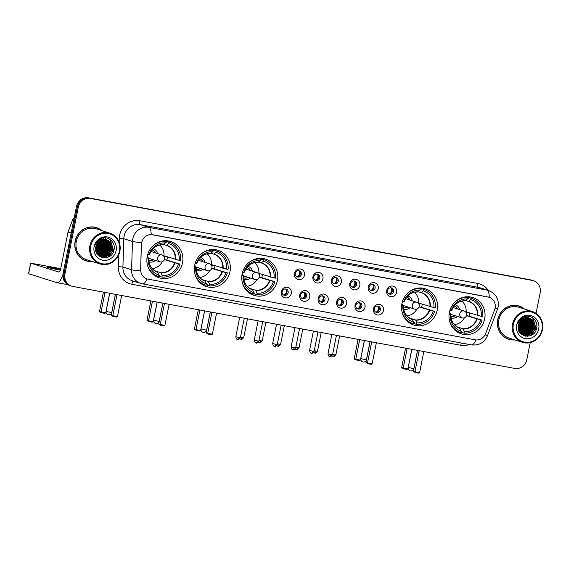 <?xml version="1.0" encoding="UTF-8"?>
<svg xmlns="http://www.w3.org/2000/svg" width="571" height="571" viewBox="0 0 571 571"><rect width="100%" height="100%" fill="white"/><g stroke="black" fill="none" stroke-linecap="round" stroke-linejoin="round"><path stroke-width="0.86" d="M449.384 312.416A19.036 17.922 107.5 0 0 461.289 333.842A19.036 17.922 107.5 0 0 484.651 318.961A19.036 17.922 107.5 0 0 472.745 297.534A19.036 17.922 107.5 0 0 449.384 312.416M194.697 265.165A19.036 17.922 107.5 0 0 206.602 286.592A19.036 17.922 107.5 0 0 229.963 271.71A19.036 17.922 107.5 0 0 218.058 250.284A19.036 17.922 107.5 0 0 194.697 265.165M242.147 273.966A19.036 17.922 107.5 0 0 254.052 295.393A19.036 17.922 107.5 0 0 277.413 280.511A19.036 17.922 107.5 0 0 265.508 259.084A19.036 17.922 107.5 0 0 242.147 273.966M401.934 303.615A19.036 17.922 107.5 0 0 413.839 325.035A19.036 17.922 107.5 0 0 437.2 310.153A19.036 17.922 107.5 0 0 425.295 288.733A19.036 17.922 107.5 0 0 401.934 303.615M147.247 256.358A19.036 17.922 107.5 0 0 159.152 277.784A19.036 17.922 107.5 0 0 182.513 262.903A19.036 17.922 107.5 0 0 170.608 241.483A19.036 17.922 107.5 0 0 147.247 256.358M291.281 293.487A5.389 5.075 -72.5 0 1 285.236 297.841A5.389 5.075 -72.5 0 1 281.303 291.631A5.389 5.075 -72.5 0 1 287.349 287.284A5.389 5.075 -72.5 0 1 291.281 293.487M282.145 291.638A3.233 3.041 107.5 0 0 284.165 295.278A3.233 3.041 107.5 0 0 288.134 292.752A3.233 3.041 107.5 0 0 286.114 289.112A3.233 3.041 107.5 0 0 282.145 291.638M309.718 296.906A5.389 5.075 -72.5 0 1 303.672 301.26A5.389 5.075 -72.5 0 1 299.739 295.057A5.389 5.075 -72.5 0 1 305.785 290.703A5.389 5.075 -72.5 0 1 309.718 296.906M300.582 295.057A3.233 3.041 107.5 0 0 302.601 298.697A3.233 3.041 107.5 0 0 306.57 296.171A3.233 3.041 107.5 0 0 304.543 292.53A3.233 3.041 107.5 0 0 300.582 295.057M328.154 300.325A5.389 5.075 -72.5 0 1 322.108 304.678A5.389 5.075 -72.5 0 1 318.168 298.476A5.389 5.075 -72.5 0 1 324.214 294.122A5.389 5.075 -72.5 0 1 328.154 300.325M319.011 298.483A3.233 3.041 107.5 0 0 321.038 302.116A3.233 3.041 107.5 0 0 324.999 299.589A3.233 3.041 107.5 0 0 322.979 295.956A3.233 3.041 107.5 0 0 319.011 298.483M346.59 303.743A5.389 5.075 -72.5 0 1 340.544 308.097A5.389 5.075 -72.5 0 1 336.605 301.895A5.389 5.075 -72.5 0 1 342.65 297.541A5.389 5.075 -72.5 0 1 346.59 303.743M337.447 301.902A3.233 3.041 107.5 0 0 339.467 305.542A3.233 3.041 107.5 0 0 343.435 303.008A3.233 3.041 107.5 0 0 341.415 299.375A3.233 3.041 107.5 0 0 337.447 301.902M365.019 307.169A5.389 5.075 -72.5 0 1 358.973 311.516A5.389 5.075 -72.5 0 1 355.041 305.314A5.389 5.075 -72.5 0 1 361.086 300.96A5.389 5.075 -72.5 0 1 365.019 307.169M355.883 305.321A3.233 3.041 107.5 0 0 357.903 308.961A3.233 3.041 107.5 0 0 361.871 306.434A3.233 3.041 107.5 0 0 359.851 302.794A3.233 3.041 107.5 0 0 355.883 305.321M383.455 310.588A5.389 5.075 -72.5 0 1 377.41 314.942A5.389 5.075 -72.5 0 1 373.477 308.733A5.389 5.075 -72.5 0 1 379.522 304.379A5.389 5.075 -72.5 0 1 383.455 310.588M374.319 308.74A3.233 3.041 107.5 0 0 376.339 312.38A3.233 3.041 107.5 0 0 380.307 309.853A3.233 3.041 107.5 0 0 378.28 306.213A3.233 3.041 107.5 0 0 374.319 308.74M304.493 275.208A5.389 5.075 -72.5 0 1 298.447 279.562A5.389 5.075 -72.5 0 1 294.515 273.352A5.389 5.075 -72.5 0 1 300.56 268.998A5.389 5.075 -72.5 0 1 304.493 275.208M295.357 273.359A3.233 3.041 107.5 0 0 297.377 276.999A3.233 3.041 107.5 0 0 301.345 274.473A3.233 3.041 107.5 0 0 299.325 270.832A3.233 3.041 107.5 0 0 295.357 273.359M322.929 278.627A5.389 5.075 -72.5 0 1 316.884 282.98A5.389 5.075 -72.5 0 1 312.951 276.771A5.389 5.075 -72.5 0 1 318.996 272.424A5.389 5.075 -72.5 0 1 322.929 278.627M313.793 276.778A3.233 3.041 107.5 0 0 315.813 280.418A3.233 3.041 107.5 0 0 319.781 277.891A3.233 3.041 107.5 0 0 317.754 274.251A3.233 3.041 107.5 0 0 313.793 276.778M341.365 282.045A5.389 5.075 -72.5 0 1 335.32 286.399A5.389 5.075 -72.5 0 1 331.38 280.197A5.389 5.075 -72.5 0 1 337.425 275.843A5.389 5.075 -72.5 0 1 341.365 282.045M332.222 280.197A3.233 3.041 107.5 0 0 334.249 283.837A3.233 3.041 107.5 0 0 338.21 281.31A3.233 3.041 107.5 0 0 336.191 277.67A3.233 3.041 107.5 0 0 332.222 280.197M359.801 285.464A5.389 5.075 -72.5 0 1 353.756 289.818A5.389 5.075 -72.5 0 1 349.816 283.616A5.389 5.075 -72.5 0 1 355.861 279.262A5.389 5.075 -72.5 0 1 359.801 285.464M350.658 283.623A3.233 3.041 107.5 0 0 352.678 287.256A3.233 3.041 107.5 0 0 356.647 284.729A3.233 3.041 107.5 0 0 354.627 281.096A3.233 3.041 107.5 0 0 350.658 283.623M378.23 288.883A5.389 5.075 -72.5 0 1 372.185 293.237A5.389 5.075 -72.5 0 1 368.252 287.035A5.389 5.075 -72.5 0 1 374.298 282.681A5.389 5.075 -72.5 0 1 378.23 288.883M369.094 287.042A3.233 3.041 107.5 0 0 371.114 290.682A3.233 3.041 107.5 0 0 375.083 288.155A3.233 3.041 107.5 0 0 373.063 284.515A3.233 3.041 107.5 0 0 369.094 287.042M396.667 292.309A5.389 5.075 -72.5 0 1 390.621 296.663A5.389 5.075 -72.5 0 1 386.688 290.453A5.389 5.075 -72.5 0 1 392.734 286.1A5.389 5.075 -72.5 0 1 396.667 292.309M387.531 290.461A3.233 3.041 107.5 0 0 389.55 294.101A3.233 3.041 107.5 0 0 393.519 291.574A3.233 3.041 107.5 0 0 391.492 287.934A3.233 3.041 107.5 0 0 387.531 290.461M285.514 288.99A3.233 3.041 -72.5 0 1 283.609 295.036M303.95 292.409A3.233 3.041 -72.5 0 1 302.045 298.455M322.387 295.835A3.233 3.041 -72.5 0 1 320.474 301.873M340.816 299.254A3.233 3.041 -72.5 0 1 338.91 305.292M359.252 302.673A3.233 3.041 -72.5 0 1 357.346 308.718M377.688 306.092A3.233 3.041 -72.5 0 1 375.782 312.137M298.726 270.711A3.233 3.041 -72.5 0 1 296.82 276.757M317.162 274.13A3.233 3.041 -72.5 0 1 315.256 280.175M335.598 277.556A3.233 3.041 -72.5 0 1 333.685 283.594M354.027 280.975A3.233 3.041 -72.5 0 1 352.121 287.013M372.463 284.394A3.233 3.041 -72.5 0 1 370.558 290.432M390.899 287.813A3.233 3.041 -72.5 0 1 388.994 293.858M141.529 244.238A9.7 9.129 -72.5 0 1 141.722 242.561A9.7 9.129 -72.5 0 1 152.6 234.724L488.012 296.956A9.7 9.129 -72.5 0 1 489.033 297.205A9.7 9.129 -72.5 0 1 494.636 309.746L485.607 333.621A9.7 9.129 -72.5 0 1 475.186 339.831L147.989 279.126A9.7 9.129 -72.5 0 1 146.968 278.876A9.7 9.129 -72.5 0 1 140.709 269.633L141.358 244.181L142.008 241.14M101.959 230.663A17.423 16.402 107.5 0 0 96.499 227.622A17.423 16.402 107.5 0 0 75.122 241.24A17.423 16.402 107.5 0 0 86.014 260.84A17.423 16.402 107.5 0 0 92.231 261.482M85.557 260.69A17.423 16.402 107.5 0 0 88.377 261.211M524.549 309.061A17.423 16.402 107.5 0 0 519.096 306.02A17.423 16.402 107.5 0 0 497.712 319.639A17.423 16.402 107.5 0 0 508.611 339.245A17.423 16.402 107.5 0 0 514.821 339.888M508.147 339.095A17.423 16.402 107.5 0 0 510.974 339.609M469.398 344.506A17.958 16.909 -72.5 0 1 460.754 345.269L131.837 284.244A17.958 16.909 -72.5 0 1 118.354 266.664L122.908 267.021L131.573 269.755L132.479 241.454A14.368 13.526 -72.5 0 1 132.765 238.978A14.368 13.526 -72.5 0 1 148.888 227.365A12.569 4.211 100.5 0 1 151.158 234.553L489.233 297.277A12.569 4.211 -79.5 0 0 486.963 290.089A14.368 13.526 -72.5 0 1 488.476 290.468L479.811 287.734A14.368 13.526 107.5 0 0 478.305 287.356L140.23 224.631A14.368 13.526 107.5 0 0 124.107 236.244A14.368 13.526 107.5 0 0 123.821 238.721L122.908 267.021A14.368 13.526 107.5 0 0 132.179 280.711L140.844 283.444A14.368 13.526 -72.5 0 1 131.573 269.755A12.569 1.213 1.8 0 0 140.594 270.832L141.358 244.181M141.579 242.539L141.579 242.518A12.569 1.213 1.8 0 1 132.479 241.454L123.821 238.721L119.268 238.364A17.958 16.909 -72.5 0 1 139.781 220.749L477.848 283.473A3.59 1.206 -79.5 0 0 478.305 287.356L486.963 290.089L148.888 227.365L140.23 224.631A3.59 1.206 -79.5 0 1 139.781 220.749M525.056 328.753A14.546 13.697 107.5 0 0 526.405 324.842A14.546 13.697 107.5 0 0 526.648 323.093M102.466 250.348A14.546 13.697 107.5 0 0 103.815 246.444A14.546 13.697 107.5 0 0 104.058 244.695M104.108 243.053A14.546 13.697 107.5 0 0 103.865 240.712M103.772 240.27A14.546 13.697 107.5 0 0 103.565 239.427M103.337 238.692A14.546 13.697 107.5 0 0 103.315 238.621A14.546 13.697 107.5 0 0 103.208 238.321M526.698 321.459A14.546 13.697 107.5 0 0 526.455 319.118M526.362 318.668A14.546 13.697 107.5 0 0 526.155 317.833M525.927 317.091A14.546 13.697 107.5 0 0 525.905 317.026A14.546 13.697 107.5 0 0 525.798 316.727M71.689 286.15L69.84 285.564A10.778 10.142 107.5 0 1 63.096 273.438L76.457 206.574A10.778 10.142 107.5 0 1 88.555 197.866L530.445 279.847A10.778 10.142 107.5 0 1 531.58 280.133L532.5 280.425A10.778 10.142 107.5 0 0 531.365 280.14L89.476 198.158A10.778 10.142 107.5 0 0 77.385 206.866L64.023 273.73A10.778 10.142 107.5 0 0 70.761 285.857A10.778 10.142 107.5 0 1 64.023 273.73L77.385 206.866A10.778 10.142 107.5 0 1 89.476 198.158L531.365 280.14A10.778 10.142 107.5 0 1 532.5 280.425L533.428 280.718A10.778 10.142 107.5 0 0 532.293 280.432L90.404 198.451A10.778 10.142 107.5 0 0 78.306 207.152L64.944 274.023A10.778 10.142 107.5 0 0 71.689 286.15A10.778 10.142 107.5 0 0 72.817 286.435L514.714 368.416A10.778 10.142 107.5 0 0 526.805 359.709L530.216 342.643M536.069 313.329L540.166 292.844A10.778 10.142 107.5 0 0 533.428 280.718M521.237 307.084A17.423 16.402 107.5 0 0 518.632 305.885M98.647 228.678A17.423 16.402 107.5 0 0 96.035 227.479M522.158 332.5A14.368 13.526 107.5 0 0 523.314 331.187M524.356 329.674A14.368 13.526 107.5 0 0 526.241 324.813A14.368 13.526 107.5 0 0 526.533 321.965M524.242 327.84A14.368 13.526 107.5 0 0 525.313 324.521A14.368 13.526 107.5 0 0 525.506 323.343A14.368 13.526 107.5 0 1 525.313 324.521A14.368 13.526 107.5 0 1 524.242 327.84M99.561 254.102A14.368 13.526 107.5 0 0 100.724 252.789M101.766 251.269A14.368 13.526 107.5 0 0 103.644 246.408A14.368 13.526 107.5 0 0 103.936 243.56M101.652 249.434A14.368 13.526 107.5 0 0 102.723 246.115A14.368 13.526 107.5 0 0 102.908 244.945A14.368 13.526 107.5 0 1 102.723 246.115A14.368 13.526 107.5 0 1 101.652 249.434M525.527 320.003A14.368 13.526 107.5 0 0 525.363 318.846A14.368 13.526 107.5 0 1 525.527 320.003M525.263 318.375A14.368 13.526 107.5 0 0 525.177 318.004A14.368 13.526 107.5 0 1 525.263 318.375M102.937 241.597A14.368 13.526 107.5 0 0 102.766 240.448A14.368 13.526 107.5 0 1 102.937 241.597M102.673 239.977A14.368 13.526 107.5 0 0 102.587 239.599A14.368 13.526 107.5 0 1 102.673 239.977M526.491 320.738A14.368 13.526 107.5 0 0 526.205 318.754M526.119 318.361A14.368 13.526 107.5 0 0 525.984 317.854M525.698 316.955A14.368 13.526 107.5 0 0 525.484 316.391M103.901 242.332A14.368 13.526 107.5 0 0 103.615 240.355M103.522 239.956A14.368 13.526 107.5 0 0 103.394 239.449M103.13 238.628A14.368 13.526 107.5 0 0 103.108 238.564A14.368 13.526 107.5 0 0 102.894 237.993M60.569 269.355A11.491 0.443 11.3 0 0 54.395 268.142A11.491 0.443 11.3 0 0 46.822 267.057A11.491 0.443 11.3 0 0 60.319 270.197M96.071 251.725A14.368 13.526 107.5 0 0 96.706 250.912M98.191 248.342A14.368 13.526 107.5 0 0 99.261 245.023M62.931 274.608A14.368 4.811 100.5 0 1 56.893 282.652A14.368 4.811 100.5 0 1 56.7 282.602L28.55 273.702L30.663 263.145L58.813 272.046A3.59 1.206 -79.5 0 0 58.863 272.053A3.59 1.206 -79.5 0 0 60.669 268.891L68.028 232.09A1.799 1.692 -72.5 0 1 68.113 231.79L72.681 219.699A1.799 1.692 -72.5 0 1 74.066 218.543M60.712 268.67L30.663 263.145M119.425 251.261A15.446 14.539 107.5 0 0 108.14 233.468A15.446 14.539 107.5 0 0 90.803 245.951A15.446 14.539 107.5 0 0 102.088 263.738A15.446 14.539 107.5 0 0 119.425 251.261M119.86 251.311A16.159 15.217 107.5 0 0 109.746 233.118A16.159 15.217 107.5 0 0 89.911 245.751A16.159 15.217 107.5 0 0 100.018 263.945A16.159 15.217 107.5 0 0 119.86 251.311M106.235 247.007A16.159 15.217 107.5 0 0 106.363 246.265M106.563 243.517A16.159 15.217 107.5 0 0 106.477 241.961M106.42 241.476A16.159 15.217 107.5 0 0 106.256 240.477M106.028 239.485A16.159 15.217 107.5 0 0 105.499 237.821M109.746 233.118L96.121 228.821A16.159 15.217 107.5 0 0 76.286 241.454A16.159 15.217 107.5 0 0 86.392 259.641L100.018 263.945M101.51 230.52A17.237 16.231 107.5 0 0 96.449 227.793L95.521 227.501A17.237 16.231 107.5 0 0 93.216 226.965M96.449 227.793A17.237 16.231 107.5 0 0 75.286 241.269A17.237 16.231 107.5 0 0 86.071 260.669A17.237 16.231 107.5 0 0 91.781 261.347M97.427 243.139L97.206 245.023L95.642 248.521M97.113 243.617L95.678 247.95M98.469 241.911L98.362 245.387L95.721 250.134M98.226 242.161L98.069 245.302L95.678 249.791M99.361 241.133L99.511 245.751L95.949 251.29M99.147 241.305L99.226 245.666L95.885 251.026M100.182 240.577L100.667 246.122L96.249 252.225M99.982 240.705L100.382 246.03L96.171 252.004M100.96 240.17L101.824 246.486L96.585 253.01M100.767 240.263L101.538 246.394L96.499 252.825M101.702 239.863L102.98 246.85L96.956 253.688M101.517 239.934L102.687 246.758L96.863 253.524M102.409 239.642L104.136 247.214L98.262 254.002L97.341 254.281M102.238 239.692L103.843 247.122L97.969 253.909L97.248 254.138M103.101 239.499L105.285 247.578L99.411 254.366L97.741 254.794M102.93 239.527L105 247.486L99.126 254.273L97.641 254.666M103.772 239.406L106.442 247.942L100.567 254.73L98.169 255.23M103.608 239.427L106.156 247.85L100.282 254.637L98.041 255.13L100.881 256.686L106.342 256.55L112.216 249.763L109.768 241.433L105.942 239.513A8.979 8.451 107.5 0 0 95.864 246.765C92.816 258.884 111.809 262.139 113.922 250.162C116.306 241.926 107.077 234.702 100.096 239.013C97.641 240.477 95.949 242.589 95.022 245.366C97.448 240.355 101.088 238.407 105.942 239.513M104.422 239.377L105.15 239.977L107.598 248.306L101.724 255.094L98.683 255.615M104.265 239.385L104.864 239.884L107.305 248.214L101.431 255.001L98.555 255.523M105.057 239.399L106.306 240.341L108.754 248.67L102.88 255.458L99.211 255.951M104.9 239.392L106.02 240.248L108.461 248.578L102.587 255.365L99.076 255.865M105.678 239.47L107.462 240.705L109.903 249.035L104.029 255.822L99.754 256.236M99.604 256.208L99.154 256.115M105.528 239.449L107.17 240.612L109.618 248.942L103.744 255.729L99.618 256.165M99.468 256.143L99.054 256.065M106.277 239.584L108.618 241.069L111.059 249.399L105.185 256.186L100.31 256.479M100.168 256.443L99.069 256.079M106.135 239.549L108.326 240.976L110.774 249.306L104.9 256.094L100.175 256.422M100.025 256.393L99.118 256.122M106.72 239.699L109.482 241.34L111.923 249.67L106.049 256.458L100.596 256.593L98.498 255.594M94.136 246.565A11.855 11.156 107.5 0 0 102.794 260.219A11.855 11.156 107.5 0 0 116.099 250.64A11.855 11.156 107.5 0 0 107.434 236.994A11.855 11.156 107.5 0 0 94.136 246.565M82.945 259.491A17.237 16.231 107.5 0 0 85.143 260.383L86.071 260.669M109.297 238.956L110.21 239.699L113.222 249.848L107.955 257.236M109.625 254.459L104.386 257.949M108.469 254.095L105.342 256.686M104.828 256.95L102.609 257.749M107.312 253.731L104.186 256.322M103.672 256.586L102.787 256.971M106.163 253.367L103.03 255.958M102.523 256.222L101.631 256.607M105.007 253.003L101.874 255.594M102.694 252.275L99.568 254.866M98.076 250.819L96.349 252.482M96.92 250.455L95.985 251.44M109.696 239.192L110.353 239.749L113.365 249.891L108.74 256.864M110.924 252.86L104.686 257.942M109.768 252.496L105.806 256.543M105.214 256.879L102.794 257.785M108.611 252.132L104.65 256.179M104.058 256.515L103.03 256.979M107.455 251.768L103.494 255.815M102.901 256.151L101.874 256.615M106.306 251.404L102.337 255.451M103.016 237.964L103.615 238.721M104.05 239.392L104.386 239.998M104.657 240.562L105.507 245.901M103.993 250.676L100.032 254.723M103.501 240.198L104.35 245.53M100.532 249.584L96.827 253.467M99.375 249.22L96.399 252.596M98.219 248.856L96.028 251.583M95.914 248.128L95.642 248.571M164.512 257.914A14.082 13.254 107.5 0 0 164.534 257.828A14.082 13.254 107.5 0 0 164.776 256.044L179.223 260.319A16.452 15.488 107.5 0 0 168.588 243.553L168.888 242.068A17.958 16.909 107.5 0 1 169.13 242.14A17.958 16.909 107.5 0 1 180.629 260.583L179.223 260.319M167.517 256.914A17.059 16.059 -72.5 0 1 167.296 258.335A17.059 16.059 -72.5 0 1 166.853 260.083L179.929 264.102A17.958 16.909 107.5 0 1 161.893 277.085L162.185 275.6A16.452 15.488 107.5 0 0 178.523 263.838L164.32 259.641M154.834 270.79L160.894 272.702L162.185 275.6M147.04 257.557L148.224 258.22A16.452 15.488 107.5 0 0 158.859 274.979L158.567 276.471A17.958 16.909 107.5 0 1 158.324 276.393A17.958 16.909 107.5 0 1 147.354 264.68M166.404 242.225L165.469 241.926L166.404 242.225L166.582 241.34L168.888 242.068M169.13 242.14L166.825 241.412A17.958 16.909 107.5 0 0 166.582 241.34M161.893 277.085L159.58 276.357L159.759 275.472L158.824 275.179M153.192 274.465A17.958 16.909 107.5 0 0 156.011 275.665L158.324 276.393M178.523 263.838L179.929 264.102M146.99 257.985L148.224 258.22M168.588 243.553L166.361 245.337L163.527 244.445M158.859 274.979L157.567 272.089C151.608 269.726 148.674 265.065 148.774 258.113M148.674 258.071L148.76 258.121A14.246 13.411 107.5 0 0 157.774 272.331L157.567 272.089A14.082 13.254 107.5 0 1 150.865 266.871M163.527 240.812L165.561 241.447A17.958 16.909 107.5 0 0 153.428 245.437M165.561 241.447L165.262 242.939A16.452 15.488 107.5 0 0 148.931 254.695L147.718 254.473M148.931 254.695L149.466 254.602A14.246 13.411 107.5 0 1 163.313 244.631L165.262 242.939M149.466 254.602L149.466 254.602C152.079 248.085 156.611 244.802 163.085 244.731M164.334 259.612L166.853 260.083M162.285 261.732A13.504 12.712 -72.5 0 1 152.307 268.677M157.546 253.553A6.823 6.424 107.5 0 0 153.042 248.749M155.483 252.903A5.389 5.075 107.5 0 0 151.986 249.934M159.773 245.009A13.504 12.712 -72.5 0 1 163.956 256.422M148.938 261.754A6.823 6.424 107.5 0 0 155.383 260.405M148.753 260.169A5.389 5.075 107.5 0 0 153.321 259.748M150.865 251.547A3.59 3.383 -72.5 0 1 151.643 251.69L162.036 254.966A3.59 3.383 -72.5 0 0 157.625 257.778A3.59 3.383 -72.5 0 0 159.873 261.818L149.481 258.542A3.59 3.383 -72.5 0 1 148.767 258.206M152.3 250.012A5.389 5.075 -72.5 0 1 155.248 252.825M153.085 259.677A5.389 5.075 -72.5 0 1 149.06 260.283M148.474 258.006A3.59 3.383 -72.5 0 1 147.282 256.172M109.653 293.266L105.735 312.872L104.693 313.379L100.282 312.416L99.525 311.516L103.408 292.109M99.525 311.516L101.074 312.002L104.993 292.402M101.367 312.758L101.074 312.002L105.735 312.872M117.019 294.636L112.808 315.706L117.462 316.57L121.673 295.5M115.428 294.336L111.259 315.221L112.808 315.706L113.101 316.462L116.427 317.076L117.462 316.57M113.101 316.462L111.259 315.221M211.962 266.714A14.082 13.254 107.5 0 0 211.984 266.628A14.082 13.254 107.5 0 0 212.226 264.851L226.68 269.119A16.452 15.488 107.5 0 0 216.038 252.361L216.338 250.869A17.958 16.909 107.5 0 1 216.58 250.947A17.958 16.909 107.5 0 1 228.079 269.384L226.68 269.119M214.967 265.715A17.059 16.059 -72.5 0 1 214.746 267.142A17.059 16.059 -72.5 0 1 214.303 268.884L227.379 272.902A17.958 16.909 107.5 0 1 209.343 285.885L209.636 284.401A16.452 15.488 107.5 0 0 225.973 272.638L211.77 268.449M202.284 279.597L208.344 281.51L209.636 284.401M194.49 266.357L195.675 267.021A16.452 15.488 107.5 0 0 206.309 283.787L206.017 285.272A17.958 16.909 107.5 0 1 205.774 285.2A17.958 16.909 107.5 0 1 194.804 273.488M213.854 251.026L212.919 250.733L213.854 251.026L214.032 250.141L216.338 250.869M216.58 250.947L214.275 250.219A17.958 16.909 107.5 0 0 214.032 250.141M209.343 285.885L207.03 285.157L207.209 284.272L206.274 283.98M200.642 283.273A17.958 16.909 107.5 0 0 203.462 284.465L205.774 285.2M225.973 272.638L227.379 272.902M194.44 266.793L195.675 267.021M216.038 252.361L213.811 254.138L210.977 253.246M206.309 283.787L205.018 280.889C199.058 278.527 196.131 273.866 196.224 266.914A14.246 13.411 107.5 0 0 205.225 281.132L205.018 280.889A14.082 13.254 107.5 0 1 198.315 275.672M210.977 249.613L213.012 250.255A17.958 16.909 107.5 0 0 200.878 254.238M213.012 250.255L212.712 251.74A16.452 15.488 107.5 0 0 196.381 263.502L195.168 263.274M196.381 263.502L196.916 263.402A14.246 13.411 107.5 0 1 210.763 253.431L212.712 251.74M196.916 263.402L196.916 263.402C199.529 256.893 204.061 253.603 210.535 253.531M211.784 268.42L214.303 268.884M209.735 270.533A13.504 12.712 -72.5 0 1 199.757 277.477M204.996 262.353A6.823 6.424 107.5 0 0 200.492 257.55M202.933 261.704A5.389 5.075 107.5 0 0 199.436 258.742M207.223 253.81A13.504 12.712 -72.5 0 1 211.406 265.23M196.388 270.554A6.823 6.424 107.5 0 0 202.833 269.205M196.203 268.977A5.389 5.075 107.5 0 0 200.771 268.556M198.315 260.347A3.59 3.383 -72.5 0 1 199.093 260.49L209.486 263.773A3.59 3.383 -72.5 0 0 205.075 266.578A3.59 3.383 -72.5 0 0 207.323 270.625L196.931 267.342A3.59 3.383 -72.5 0 1 196.217 267.014M199.75 258.82A5.389 5.075 -72.5 0 1 202.698 261.632M200.535 268.477A5.389 5.075 -72.5 0 1 196.51 269.091M195.924 266.814A3.59 3.383 -72.5 0 1 194.732 264.98M157.104 302.073L153.185 321.673L152.143 322.18L148.817 321.566L146.975 320.317L150.858 300.91M146.975 320.317L148.524 320.809L152.443 301.202M148.817 321.566L148.524 320.809L153.185 321.673M164.469 303.437L160.258 324.514L164.912 325.377L169.123 304.3M162.878 303.144L158.709 324.021L160.258 324.514L160.551 325.263L163.877 325.884L164.912 325.377M160.551 325.263L158.709 324.021M259.412 275.515A14.082 13.254 107.5 0 0 259.434 275.429A14.082 13.254 107.5 0 0 259.677 273.652L274.13 277.927A16.452 15.488 107.5 0 0 263.488 261.161L263.788 259.677A17.958 16.909 107.5 0 1 264.03 259.748A17.958 16.909 107.5 0 1 275.529 278.184L274.13 277.927M262.417 274.515A17.059 16.059 -72.5 0 1 262.196 275.943A17.059 16.059 -72.5 0 1 261.754 277.684L274.829 281.703A17.958 16.909 107.5 0 1 256.793 294.693L257.086 293.209A16.452 15.488 107.5 0 0 273.423 281.446L259.22 277.249M249.734 288.398L255.794 290.311L257.086 293.209M241.94 275.165L243.125 275.822A16.452 15.488 107.5 0 0 253.76 292.588L253.467 294.072A17.958 16.909 107.5 0 1 253.224 294.001A17.958 16.909 107.5 0 1 242.254 282.288M261.304 259.826L260.369 259.534L261.304 259.834L261.482 258.949L263.788 259.677M264.03 259.748L261.725 259.02A17.958 16.909 107.5 0 0 261.482 258.949M256.793 294.693L254.48 293.965L254.659 293.08L253.724 292.78M248.092 292.074A17.958 16.909 107.5 0 0 250.912 293.273L253.224 294.001M273.423 281.446L274.829 281.703M241.89 275.593L243.125 275.822M263.488 261.161L261.261 262.945L258.427 262.046M253.76 292.588L252.675 289.94A14.246 13.411 107.5 0 1 243.66 275.729L243.574 275.679M258.427 258.413L260.462 259.056A17.958 16.909 107.5 0 0 248.328 263.045M260.462 259.056L260.162 260.547A16.452 15.488 107.5 0 0 243.831 272.303L242.618 272.082M243.831 272.303L244.367 272.21A14.246 13.411 107.5 0 1 258.213 262.239L260.162 260.547M259.234 277.22L261.754 277.684M257.186 279.34A13.504 12.712 -72.5 0 1 247.207 286.285M252.446 271.161A6.823 6.424 107.5 0 0 247.942 266.357M250.383 270.504A5.389 5.075 107.5 0 0 246.886 267.542M254.673 262.617A13.504 12.712 -72.5 0 1 258.856 274.03M243.838 279.355A6.823 6.424 107.5 0 0 250.284 278.006M243.653 277.777A5.389 5.075 107.5 0 0 248.221 277.356M245.766 269.155A3.59 3.383 -72.5 0 1 246.544 269.298L256.936 272.574A3.59 3.383 -72.5 0 0 252.525 275.386A3.59 3.383 -72.5 0 0 254.773 279.426L244.381 276.143A3.59 3.383 -72.5 0 1 243.667 275.814M247.2 267.621A5.389 5.075 -72.5 0 1 250.148 270.433M247.985 277.285A5.389 5.075 -72.5 0 1 243.96 277.891M243.374 275.615A3.59 3.383 -72.5 0 1 242.183 273.78M204.554 310.874L200.635 330.473L199.6 330.98L196.267 330.366L194.425 329.124L198.308 309.718M194.425 329.124L195.974 329.61L199.893 310.01M196.267 330.366L195.974 329.61L200.635 330.473M211.92 312.237L207.708 333.314L212.362 334.178L216.573 313.101M210.328 311.944L206.16 332.829L207.708 333.314L208.001 334.071L211.327 334.685L212.362 334.178M208.001 334.071L206.16 332.829M419.2 305.164A14.082 13.254 107.5 0 0 419.221 305.078A14.082 13.254 107.5 0 0 419.464 303.301L433.91 307.569A16.452 15.488 107.5 0 0 423.275 290.803L423.575 289.319A17.958 16.909 107.5 0 1 423.818 289.397A17.958 16.909 107.5 0 1 435.316 307.833L433.91 307.569M422.205 304.165A17.059 16.059 -72.5 0 1 421.983 305.592A17.059 16.059 -72.5 0 1 421.541 307.334L434.617 311.352A17.958 16.909 107.5 0 1 416.58 324.335L416.873 322.851A16.452 15.488 107.5 0 0 433.211 311.088L419.007 306.898M409.521 318.04L415.581 319.953L416.873 322.851M401.727 304.807L402.912 305.471A16.452 15.488 107.5 0 0 413.547 322.237L413.247 323.721A17.958 16.909 107.5 0 1 413.004 323.643A17.958 16.909 107.5 0 1 402.041 311.93M421.091 289.476L420.149 289.176L421.091 289.476L421.262 288.591L423.575 289.319M423.818 289.397L421.512 288.669A17.958 16.909 107.5 0 0 421.262 288.591M416.58 324.335L414.268 323.607L414.446 322.722L413.511 322.429M407.88 321.716A17.958 16.909 107.5 0 0 410.699 322.915L413.004 323.643M433.211 311.088L434.617 311.352M401.677 305.242L402.912 305.471M423.275 290.803L421.048 292.588L418.215 291.695M413.547 322.237L412.255 319.339C406.295 316.976 403.362 312.316 403.461 305.364A14.246 13.411 107.5 0 0 412.462 319.582L412.255 319.339A14.082 13.254 107.5 0 1 405.553 314.121M418.215 288.062L420.249 288.705A17.958 16.909 107.5 0 0 408.115 292.687M420.249 288.705L419.949 290.189A16.452 15.488 107.5 0 0 403.618 301.952L402.405 301.724M403.618 301.952L404.154 301.852A14.246 13.411 107.5 0 1 418.001 291.881L419.949 290.189M404.154 301.852L404.154 301.852C406.759 295.335 411.298 292.052 417.772 291.981M419.021 306.863L421.541 307.334M416.973 308.982A13.504 12.712 -72.5 0 1 406.995 315.927M412.233 300.803A6.823 6.424 107.5 0 0 407.73 295.999M410.171 300.153A5.389 5.075 107.5 0 0 406.673 297.184M414.46 292.259A13.504 12.712 -72.5 0 1 418.643 303.672M403.626 309.004A6.823 6.424 107.5 0 0 410.071 307.655M403.44 307.419A5.389 5.075 107.5 0 0 408.008 306.998M405.553 298.797A3.59 3.383 -72.5 0 1 406.331 298.94L416.723 302.223A3.59 3.383 -72.5 0 0 412.312 305.028A3.59 3.383 -72.5 0 0 414.56 309.068L404.168 305.792A3.59 3.383 -72.5 0 1 403.454 305.464M406.987 297.263A5.389 5.075 -72.5 0 1 409.935 300.075M407.773 306.927A5.389 5.075 -72.5 0 1 403.747 307.541M403.162 305.264A3.59 3.383 -72.5 0 1 401.97 303.429M364.341 340.516L360.422 360.123L359.38 360.629L354.969 359.666L354.213 358.766L358.096 339.36M354.213 358.766L355.762 359.259L359.68 339.652M356.054 360.008L355.762 359.259L360.422 360.123M371.707 341.886L367.496 362.956L372.149 363.82L376.36 342.75M370.115 341.594L365.947 362.471L367.496 362.956L367.788 363.713L371.114 364.334L372.149 363.82M367.788 363.713L365.947 362.471M466.65 313.964A14.082 13.254 107.5 0 0 466.671 313.879A14.082 13.254 107.5 0 0 466.914 312.101L481.36 316.377A16.452 15.488 107.5 0 0 470.725 299.611L471.025 298.126A17.958 16.909 107.5 0 1 471.268 298.198A17.958 16.909 107.5 0 1 482.766 316.634L481.36 316.377M469.655 312.965A17.059 16.059 -72.5 0 1 469.433 314.393A17.059 16.059 -72.5 0 1 468.991 316.134L482.067 320.153A17.958 16.909 107.5 0 1 464.03 333.143L464.323 331.651A16.452 15.488 107.5 0 0 480.661 319.896L466.457 315.699M456.971 326.848L463.031 328.76L464.323 331.651M449.177 313.615L450.362 314.271A16.452 15.488 107.5 0 0 460.997 331.037L460.697 332.522A17.958 16.909 107.5 0 1 460.454 332.45A17.958 16.909 107.5 0 1 449.491 320.738M468.541 298.276L467.599 297.983L468.541 298.276L468.72 297.391L471.025 298.126M471.268 298.198L468.962 297.47A17.958 16.909 107.5 0 0 468.72 297.391M464.03 333.143L461.718 332.415L461.896 331.53L460.961 331.23M455.33 330.523A17.958 16.909 107.5 0 0 458.149 331.722L460.454 332.45M480.661 319.896L482.067 320.153M449.127 314.043L450.362 314.271M470.725 299.611L468.498 301.395L465.665 300.496M460.997 331.037L459.705 328.139C453.745 325.777 450.812 321.123 450.912 314.171A14.246 13.411 107.5 0 0 459.912 328.382L459.705 328.139A14.082 13.254 107.5 0 1 453.003 322.929M465.665 296.863L467.699 297.505A17.958 16.909 107.5 0 0 455.565 301.488M467.699 297.505L467.399 298.99A16.452 15.488 107.5 0 0 451.069 310.752L449.855 310.531M451.069 310.752L451.604 310.653A14.246 13.411 107.5 0 1 465.451 300.689L467.399 298.99M466.471 315.67L468.991 316.134M464.423 317.783A13.504 12.712 -72.5 0 1 454.445 324.728M459.684 309.603A6.823 6.424 107.5 0 0 455.18 304.8M457.621 308.954A5.389 5.075 107.5 0 0 454.123 305.992M461.91 301.067A13.504 12.712 -72.5 0 1 466.093 312.48M451.076 317.804A6.823 6.424 107.5 0 0 457.521 316.455M450.89 316.227A5.389 5.075 107.5 0 0 455.458 315.806M453.003 307.598A3.59 3.383 -72.5 0 1 453.781 307.74L464.173 311.024A3.59 3.383 -72.5 0 0 459.762 313.829A3.59 3.383 -72.5 0 0 462.01 317.876L451.618 314.592A3.59 3.383 -72.5 0 1 450.904 314.264M454.437 306.07A5.389 5.075 -72.5 0 1 457.385 308.882M455.223 315.734A5.389 5.075 -72.5 0 1 451.197 316.341M450.612 314.064A3.59 3.383 -72.5 0 1 449.42 312.23M411.791 349.324L407.872 368.923L406.83 369.43L403.504 368.816L401.663 367.574L405.546 348.16M401.663 367.574L403.212 368.059L407.13 348.46M403.504 368.816L403.212 368.059L407.872 368.923M419.157 350.687L414.946 371.764L419.599 372.627L423.81 351.55M417.565 350.394L413.397 371.271L414.946 371.764L415.238 372.513L418.564 373.134L419.599 372.627M415.238 372.513L413.397 371.271M297.07 276.764A3.954 3.719 107.5 0 0 298.94 270.847M315.506 280.19A3.954 3.719 107.5 0 0 317.376 274.266M333.935 283.609A3.954 3.719 107.5 0 0 335.805 277.684M352.371 287.027A3.954 3.719 107.5 0 0 354.241 281.103M370.807 290.446A3.954 3.719 107.5 0 0 372.677 284.529M389.244 293.865A3.954 3.719 107.5 0 0 391.114 287.948M283.858 295.05A3.954 3.719 107.5 0 0 285.728 289.126M302.295 298.469A3.954 3.719 107.5 0 0 304.165 292.545M320.724 301.888A3.954 3.719 107.5 0 0 322.594 295.964M339.16 305.307A3.954 3.719 107.5 0 0 341.03 299.39M357.596 308.725A3.954 3.719 107.5 0 0 359.466 302.808M376.032 312.144A3.954 3.719 107.5 0 0 377.895 306.227M518.668 330.131A14.368 13.526 107.5 0 0 519.296 329.317M520.781 326.748A14.368 13.526 107.5 0 0 521.851 323.429M542.015 329.66A15.446 14.539 107.5 0 0 530.73 311.873A15.446 14.539 107.5 0 0 513.4 324.349A15.446 14.539 107.5 0 0 524.685 342.143A15.446 14.539 107.5 0 0 542.015 329.66M542.45 329.71A16.159 15.217 107.5 0 0 532.343 311.523A16.159 15.217 107.5 0 0 512.501 324.157A16.159 15.217 107.5 0 0 522.615 342.35A16.159 15.217 107.5 0 0 542.45 329.71M528.825 325.413A16.159 15.217 107.5 0 0 528.96 324.663M529.153 321.923A16.159 15.217 107.5 0 0 529.067 320.36M529.01 319.874A16.159 15.217 107.5 0 0 528.846 318.882M528.625 317.89A16.159 15.217 107.5 0 0 528.089 316.227M532.343 311.523L518.718 307.219A16.159 15.217 107.5 0 0 498.876 319.853A16.159 15.217 107.5 0 0 508.989 338.046L522.615 342.35M524.099 308.918A17.237 16.231 107.5 0 0 519.039 306.192L518.118 305.899A17.237 16.231 107.5 0 0 515.806 305.364M519.039 306.192A17.237 16.231 107.5 0 0 497.883 319.674A17.237 16.231 107.5 0 0 508.661 339.074A17.237 16.231 107.5 0 0 514.371 339.745M520.017 321.544L519.796 323.429L518.232 326.926M519.703 322.015L518.275 326.348M521.059 320.317L520.952 323.793L518.311 328.539M520.816 320.559L520.666 323.7L518.275 328.197M521.958 319.539L522.108 324.157L518.539 329.695M521.737 319.703L521.815 324.064L518.475 329.431M522.779 318.982L523.264 324.521L518.839 330.623M522.579 319.103L522.972 324.428L518.761 330.409M523.55 318.568L524.414 324.885L519.182 331.416M523.364 318.661L524.128 324.792L519.089 331.23M524.292 318.268L525.57 325.249L519.553 332.094M524.107 318.332L525.284 325.163L519.453 331.929M525.006 318.047L526.726 325.613L520.852 332.401L519.938 332.679M524.828 318.097L526.441 325.527L520.559 332.315L519.838 332.543M525.691 317.897L527.882 325.977L522.008 332.765L520.331 333.193M525.527 317.933L527.59 325.891L521.716 332.679L520.231 333.071M526.362 317.811L529.032 326.341L523.157 333.129L520.759 333.635M526.198 317.826L528.746 326.255L522.872 333.043L520.638 333.535M527.019 317.783L527.747 318.375L530.188 326.712L524.314 333.493L521.273 334.014M521.116 334.014L523.479 335.084L520.616 333.514M526.855 317.783L527.454 318.29L529.902 326.619L524.028 333.407L521.145 333.928M527.654 317.804L528.903 318.739L531.344 327.076L525.47 333.864L521.801 334.349M527.497 317.79L528.61 318.654L531.059 326.983L525.184 333.771L521.673 334.271M528.275 317.869L530.052 319.103L532.5 327.44L526.626 334.228L522.351 334.642M522.194 334.613L521.751 334.52M528.118 317.847L529.767 319.018L532.208 327.347L526.334 334.135L522.208 334.57M522.058 334.549L521.644 334.47M528.874 317.983L531.208 319.475L533.657 327.804L527.782 334.592L522.908 334.884M522.758 334.849L521.666 334.485M528.725 317.954L530.923 319.382L533.364 327.711L527.49 334.499L522.765 334.827M522.615 334.792L521.716 334.527M528.539 317.919A8.979 8.451 107.5 0 0 518.461 325.17C515.406 337.283 534.399 340.544 536.512 328.568C538.896 320.331 529.667 313.108 522.686 317.419C520.231 318.875 518.539 320.995 517.619 323.764C520.038 318.761 523.678 316.805 528.539 317.919L532.365 319.839L534.806 328.168L528.932 334.956L523.479 335.084M529.317 318.097L532.072 319.746L534.52 328.075L528.646 334.863L523.186 334.999M516.726 324.97A11.855 11.156 107.5 0 0 525.384 338.624A11.855 11.156 107.5 0 0 538.689 329.046A11.855 11.156 107.5 0 0 530.031 315.392A11.855 11.156 107.5 0 0 516.726 324.97M505.542 337.896A17.237 16.231 107.5 0 0 507.74 338.781L508.661 339.074M531.887 317.362L532.8 318.104L535.812 328.246L530.545 335.641M532.215 332.864L526.976 336.348M531.066 332.5L527.932 335.091M527.426 335.355L525.206 336.148M529.909 332.136L526.776 334.72M526.269 334.991L525.377 335.377M528.753 331.772L525.627 334.356M525.113 334.627L524.221 335.013M527.597 331.408L524.471 333.992M525.291 330.68L522.158 333.264M520.673 329.217L518.939 330.88M519.517 328.853L518.582 329.845M532.286 317.597L532.943 318.147L535.962 328.296L531.337 335.27M533.514 331.266L527.276 336.348M532.358 330.902L528.396 334.949M527.804 335.284L525.384 336.191M531.208 330.538L527.24 334.585M526.648 334.913L525.627 335.384M530.052 330.174L526.084 334.221M525.491 334.549L524.471 335.02M528.896 329.81L524.935 333.857M525.613 316.37L526.205 317.119M526.648 317.79L526.983 318.397M527.247 318.968L528.096 324.299M526.583 329.082L522.622 333.129M526.091 318.597L526.94 323.935M523.122 327.99L519.424 331.872M521.965 327.626L518.989 331.002M520.816 327.254L518.625 329.981M518.504 326.526L518.232 326.976M477.848 283.473A17.958 16.909 -72.5 0 1 488.333 290.425M475.943 339.938A12.569 4.211 100.5 0 1 471.446 344.884L142.522 283.866A12.569 4.211 -79.5 0 0 147.032 278.891M142.35 283.823A12.569 4.211 -79.5 0 0 142.522 283.866L140.844 283.444A14.368 13.526 -72.5 0 0 142.35 283.823M485.086 334.777L487.42 335.827C484.294 342.679 478.969 345.698 471.446 344.884M495.093 308.154L497.484 309.225L487.42 335.827M118.354 266.664L118.739 254.859M119.146 242.175L119.268 238.364M532.293 280.432L530.445 279.847M90.404 198.451L88.555 197.866M78.306 207.152L76.457 206.574M64.944 274.023L63.096 273.438M133.407 281.096A3.59 1.206 -79.5 0 0 131.837 284.244M461.504 343.043A3.59 1.206 -79.5 0 0 460.754 345.269M71.161 233.082L68.028 232.09M30.755 263.188L28.65 273.745M68.113 231.79L71.225 232.775M73.766 220.049L72.681 219.699M99.304 254.202A14.368 13.526 107.5 0 0 100.168 253.288M101.331 251.74A14.368 13.526 107.5 0 0 103.529 246.372A14.368 13.526 107.5 0 0 103.815 242.968M103.751 241.926A14.368 13.526 107.5 0 0 103.465 240.148M103.008 238.571A14.368 13.526 107.5 0 0 102.994 238.535A14.368 13.526 107.5 0 0 102.801 238.007M96.114 251.854A14.368 13.526 107.5 0 0 97.37 250.119M104.272 243.938A14.725 13.861 107.5 0 0 104.1 241.112M104.015 240.605A14.725 13.861 107.5 0 0 103.786 239.592M103.515 238.685A14.725 13.861 107.5 0 0 103.244 237.929M160.894 272.702A14.082 13.254 107.5 0 0 174.548 262.874M175.654 259.455A14.246 13.411 107.5 0 0 166.639 245.252M161.101 272.945A14.246 13.411 107.5 0 0 174.947 262.981M175.254 259.355A14.082 13.254 107.5 0 0 166.361 245.337M109.718 293.28L106.099 311.366L109.839 312.223L111.738 312.494L115.363 294.329M160.251 261.911A3.59 3.383 -72.5 0 1 159.873 261.818A3.59 3.59 0 0 0 164.441 259.263A3.59 3.59 0 0 0 162.036 254.966M208.344 281.51A14.082 13.254 107.5 0 0 221.998 271.675M223.104 268.263A14.246 13.411 107.5 0 0 214.089 254.052M208.551 281.753A14.246 13.411 107.5 0 0 222.397 271.782M222.704 268.156A14.082 13.254 107.5 0 0 213.811 254.138M157.168 302.08L153.549 320.174L157.289 321.03L159.188 321.302L162.814 303.13M207.701 270.718A3.59 3.383 -72.5 0 1 207.323 270.625A3.59 3.59 0 0 0 211.891 268.063A3.59 3.59 0 0 0 209.486 263.773M255.794 290.311A14.082 13.254 107.5 0 0 269.448 280.475M245.766 284.479A14.082 13.254 107.5 0 0 252.468 289.69M270.554 277.063A14.246 13.411 107.5 0 0 261.539 262.853M256.001 290.553A14.246 13.411 107.5 0 0 269.847 280.582M270.154 276.956A14.082 13.254 107.5 0 0 261.261 262.945M204.618 310.888L200.999 328.975L204.739 329.831L206.638 330.102L210.264 311.93M255.151 279.519A3.59 3.383 -72.5 0 1 254.773 279.426A3.59 3.59 0 0 0 259.341 276.871A3.59 3.59 0 0 0 256.936 272.574M415.581 319.953A14.082 13.254 107.5 0 0 429.235 310.124M430.341 306.713A14.246 13.411 107.5 0 0 421.327 292.502M415.788 320.195A14.246 13.411 107.5 0 0 429.635 310.231M429.942 306.606A14.082 13.254 107.5 0 0 421.048 292.588M364.405 340.53L360.786 358.624L364.526 359.473L366.425 359.744L370.051 341.579M414.939 309.168A3.59 3.383 -72.5 0 1 414.56 309.068A3.59 3.59 0 0 0 419.128 306.513A3.59 3.59 0 0 0 416.723 302.223M463.031 328.76A14.082 13.254 107.5 0 0 476.685 318.925M477.791 315.513A14.246 13.411 107.5 0 0 468.777 301.302M463.238 329.003A14.246 13.411 107.5 0 0 477.085 319.032M477.392 315.406A14.082 13.254 107.5 0 0 468.498 301.395M411.855 349.331L408.236 367.424L411.977 368.281L413.875 368.552L417.501 350.38M462.389 317.968A3.59 3.383 -72.5 0 1 462.01 317.876A3.59 3.59 0 0 0 466.578 315.32A3.59 3.59 0 0 0 464.173 311.024M240.991 339.352A2.334 0.785 -79.5 0 0 241.019 339.36A2.334 0.785 -79.5 0 0 242.197 337.304L240.527 336.969M247.471 318.839L243.738 337.525L242.197 337.304M259.427 342.778A2.334 0.785 -79.5 0 0 259.455 342.786A2.334 0.785 -79.5 0 0 260.633 340.723L258.956 340.387M265.908 322.258L262.168 340.944L260.633 340.723M277.856 346.197A2.334 0.785 -79.5 0 0 277.891 346.204A2.334 0.785 -79.5 0 0 279.069 344.142L277.392 343.806M284.337 325.677L280.604 344.363L279.069 344.142M296.292 349.616A2.334 0.785 -79.5 0 0 296.32 349.623A2.334 0.785 -79.5 0 0 297.498 347.568L295.828 347.225M302.773 329.096L299.04 347.789L297.498 347.568M314.728 353.035A2.334 0.785 -79.5 0 0 314.757 353.042A2.334 0.785 -79.5 0 0 315.934 350.987L314.264 350.651M321.209 332.515L317.476 351.208L315.934 350.987M332.008 355.861L333.193 356.461A2.334 0.785 -79.5 0 0 333.193 356.461A2.334 0.785 -79.5 0 0 334.37 354.405L332.693 354.07M339.645 335.934L335.905 354.627L334.37 354.405M238.842 337.447L235.809 336.754C236.701 340.644 238 339.153 237.565 339.481L237.672 339.502A2.334 0.785 -79.5 0 0 238.842 337.447L240.384 337.668L244.267 318.24M237.636 339.495A2.334 0.785 -79.5 0 0 237.672 339.502L237.829 339.531C237.993 340.088 238.842 339.467 240.384 337.668M257.278 340.866L254.238 340.173C255.137 344.063 256.436 342.571 256.001 342.9L256.101 342.921A2.334 0.785 -79.5 0 0 257.278 340.866L258.82 341.087L262.703 321.659M256.072 342.914A2.334 0.785 -79.5 0 0 256.101 342.921L256.258 342.95C256.429 343.514 257.278 342.893 258.82 341.087M275.714 344.284L272.674 343.592C273.566 347.482 274.872 345.99 274.437 346.326L274.537 346.347A2.334 0.785 -79.5 0 0 275.714 344.284L277.256 344.506L281.132 325.085M274.508 346.34A2.334 0.785 -79.5 0 0 274.537 346.347L274.694 346.369C274.858 346.932 275.714 346.311 277.256 344.506M294.151 347.703L291.11 347.011C292.002 350.901 293.308 349.416 292.866 349.745L292.973 349.766A2.334 0.785 -79.5 0 0 294.151 347.703L295.685 347.925L299.568 328.503M292.937 349.759A2.334 0.785 -79.5 0 0 292.973 349.766L293.13 349.787C293.294 350.351 294.151 349.73 295.685 347.925M312.58 351.129L309.546 350.43C310.438 354.327 311.737 352.835 311.302 353.163L311.409 353.185A2.334 0.785 -79.5 0 0 312.58 351.129L314.121 351.343L318.004 331.922M311.373 353.178A2.334 0.785 -79.5 0 0 311.409 353.185L311.566 353.206C311.73 353.77 312.58 353.149 314.121 351.343M331.016 354.548L327.975 353.849C328.875 357.746 330.174 356.254 329.738 356.582L329.838 356.604A2.334 0.785 -79.5 0 0 329.838 356.604A2.334 0.785 -79.5 0 0 331.016 354.548L332.558 354.769L336.44 335.341M521.901 332.608A14.368 13.526 107.5 0 0 522.758 331.694M523.921 330.145A14.368 13.526 107.5 0 0 526.127 324.778A14.368 13.526 107.5 0 0 526.412 321.373M526.341 320.324A14.368 13.526 107.5 0 0 526.055 318.554M525.584 316.919A14.368 13.526 107.5 0 0 525.391 316.413M518.711 330.252A14.368 13.526 107.5 0 0 519.967 328.525M526.862 322.344A14.725 13.861 107.5 0 0 526.698 319.517M526.605 319.003A14.725 13.861 107.5 0 0 526.376 317.997M526.112 317.091A14.725 13.861 107.5 0 0 525.834 316.327M497.484 309.225L498.14 306.941C499.104 299.018 495.885 293.523 488.476 290.468M67.856 284.686L56.893 282.652M106.099 311.366A2.876 2.876 0 0 0 108.39 314.757A2.876 2.876 0 0 0 111.738 312.494M153.549 320.174A2.876 2.876 0 0 0 155.847 323.564A2.876 2.876 0 0 0 159.188 321.302M252.468 289.697C246.508 287.327 243.581 282.674 243.674 275.722M244.374 272.203C246.979 265.693 251.511 262.403 257.985 262.339M200.999 328.975A2.876 2.876 0 0 0 203.297 332.365A2.876 2.876 0 0 0 206.638 330.102M360.786 358.624A2.876 2.876 0 0 0 363.077 362.007A2.876 2.876 0 0 0 366.425 359.744M451.611 310.653C454.209 304.143 458.749 300.853 465.222 300.781M408.236 367.424A2.876 2.876 0 0 0 410.528 370.815A2.876 2.876 0 0 0 413.875 368.552M239.841 338.76L241.176 339.388C241.347 339.952 242.197 339.331 243.738 337.525M258.27 342.179L259.612 342.807C259.776 343.371 260.633 342.75 262.168 340.944M276.707 345.598L278.048 346.226C278.213 346.79 279.062 346.169 280.604 344.363M295.143 349.024L296.485 349.645C296.649 350.209 297.498 349.588 299.04 347.789M313.579 352.443L314.914 353.071C315.085 353.627 315.934 353.006 317.476 351.208M335.905 354.627C334.37 356.432 333.514 357.046 333.35 356.49L333.193 356.461M235.809 336.754L239.677 317.39M254.238 340.173L258.106 320.809M272.674 343.592L276.542 324.228M291.11 347.011L294.979 327.647M309.546 350.43L313.415 331.073M327.975 353.849L331.844 334.492M332.558 354.769C331.016 356.568 330.166 357.189 329.995 356.625L329.838 356.604"/></g></svg>
